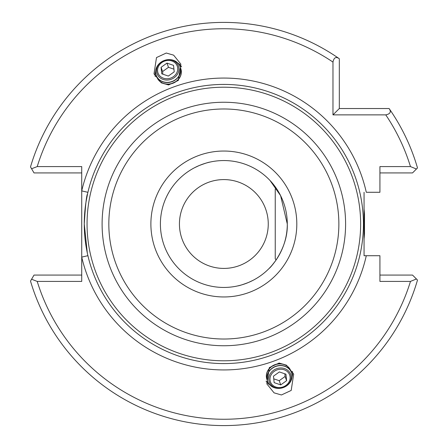 <?xml version="1.0" encoding="UTF-8"?>
<svg xmlns="http://www.w3.org/2000/svg" width="448" height="448" viewBox="0 0 448 448"><rect width="100%" height="100%" fill="white"/><g stroke="black" fill="none" stroke-linecap="round" stroke-linejoin="round"><path stroke-width="0.67" d="M84.297 221.032L84.263 224C85.439 205.061 86.531 195.048 87.534 193.962C86.52 195.115 85.428 205.128 84.263 224A139.58 139.58 0 0 1 223.849 84.42A139.58 139.58 0 0 1 363.429 224A139.58 139.58 0 0 1 223.849 363.58A139.58 139.58 0 0 1 84.263 224A139.58 139.58 0 0 1 223.849 84.42A139.58 139.58 0 0 1 363.429 224M87.534 193.962L85.971 202.25M84.784 212.016L84.398 217.907M87.909 192.326A139.58 139.58 0 0 1 223.849 84.42A139.58 139.58 0 0 0 87.909 192.326L81.726 190.887A145.925 145.925 0 0 1 366.285 192.276L379.926 192.276L379.926 166.583L410.469 166.583A195.255 195.255 0 0 0 385.762 114.873L332.976 114.873L332.976 62.087A195.255 195.255 0 0 0 37.223 166.583L81.726 166.583L81.726 257.113L87.909 255.674A139.58 139.58 0 0 0 223.849 363.58M416.422 278.97L417.497 280.05A201.6 201.6 0 0 1 30.503 281.092L31.584 279.238L37.223 281.417L81.726 281.417L81.726 257.113A145.925 145.925 0 0 0 366.285 255.724L364.062 255.724L364.062 192.276L364.062 255.724L379.926 255.724L379.926 281.417L410.469 281.417L416.422 278.97L412.524 275.072L379.926 275.072M275.514 187.18L273.745 184.811M270.312 180.802L269.466 179.9M270.043 180.51L280.599 195.642L287.291 224C288.103 248.92 269.898 268.274 269.158 268.414C269.886 268.257 288.098 248.965 287.291 224A63.448 63.448 0 0 0 223.849 160.552A63.448 63.448 0 0 0 160.401 224A63.448 63.448 0 0 0 223.849 287.448A63.448 63.448 0 0 0 287.291 224A63.448 63.448 0 0 0 223.849 160.552A63.448 63.448 0 0 0 160.401 224M210.112 162.058C208.482 162.243 204.837 163.408 199.164 165.553L194.555 167.72M168.588 84.946L178.354 80.416L180.841 64.103L173.634 55.154L166.27 53.032L156.498 57.562L154.011 73.87L161.218 82.818L168.588 84.946M181.602 66.847A14.274 12.606 -20 0 0 177.755 62.994M237.586 285.942C239.21 285.757 242.861 284.592 248.528 282.447L253.137 280.28M279.104 363.054L269.338 367.584L266.851 383.897L274.058 392.846L281.428 394.968L291.194 390.438L293.681 374.13L286.474 365.182L279.104 363.054M266.09 381.153A14.274 12.606 160 0 0 269.937 385.006M37.223 166.583L31.584 168.762L30.503 166.908A201.6 201.6 0 0 1 339.321 58.744L339.321 108.528L389.099 108.528A201.6 201.6 0 0 1 417.497 167.95L416.422 169.03L410.469 166.583M364.062 209.065A141.008 141.008 0 0 1 364.51 214.155L364.51 233.845A141.008 141.008 0 0 1 364.062 238.935M30.503 166.908L34.02 172.928L81.726 172.928M179.435 224A44.414 44.414 0 0 1 223.849 179.586A44.414 44.414 0 0 1 268.257 224A44.414 44.414 0 0 1 223.849 268.414A44.414 44.414 0 0 1 179.435 224M87.31 252.991L84.263 224M364.062 233.845L364.51 233.845M272.367 264.88L275.369 261.022M416.422 169.03L412.524 172.928L379.926 172.928M31.584 279.238L34.02 275.072L81.726 275.072M223.849 22.4A201.6 201.6 0 0 1 339.321 58.744C336.011 56.409 333.9 57.523 332.976 62.087M339.321 108.528L332.976 114.873M385.762 114.873C390.32 113.954 391.434 111.838 389.099 108.528A201.6 201.6 0 0 1 417.497 167.95M292.029 376.964A14.274 12.606 160 0 0 292.499 371.538M155.663 71.036A14.274 12.606 -20 0 0 155.193 76.462M364.51 214.155L364.062 214.155M290.819 370.905A12.69 11.206 160 0 0 290.791 370.821A12.69 11.206 160 0 0 284.066 364.459A12.69 11.206 160 0 0 267.473 371.274A12.69 11.206 160 0 0 266.941 379.501A12.69 11.206 160 0 0 266.974 379.585M291.094 371.762A12.69 11.206 160 0 0 290.847 370.983A12.69 11.206 160 0 0 284.127 364.622A12.69 11.206 160 0 0 267.534 371.442A12.69 11.206 160 0 0 267.002 379.663A12.69 11.206 160 0 0 267.31 380.419M291.435 372.596A12.69 11.206 160 0 0 291.407 372.512A12.69 11.206 160 0 0 284.682 366.15A12.69 11.206 160 0 0 268.089 372.971A12.69 11.206 160 0 0 267.557 381.192A12.69 11.206 160 0 0 267.59 381.276M284.743 366.313A12.69 11.206 160 0 0 268.15 373.134A12.69 11.206 160 0 0 267.618 381.36A12.69 11.206 160 0 0 274.338 387.722A12.69 11.206 160 0 0 290.937 380.906A12.69 11.206 160 0 0 291.463 372.68A12.69 11.206 160 0 0 284.743 366.313M284.592 368.57A11.334 10.007 -20 0 1 290.119 381.601A11.334 10.007 -20 0 1 275.302 387.688A11.334 10.007 -20 0 1 269.769 374.657A11.334 10.007 -20 0 1 284.592 368.57M289.223 381.539A10.214 9.022 160 0 0 284.234 369.796A10.214 9.022 160 0 0 270.878 375.284A10.214 9.022 160 0 0 275.862 387.033A10.214 9.022 160 0 0 289.223 381.539M285.942 374.181L279.362 371.941L273.47 376.169L274.159 382.642L280.739 384.888L286.625 380.654L285.942 374.181M284.816 373.8L285.102 376.46L286.625 380.654M280.739 384.888L279.21 380.688L285.102 376.46M279.21 380.688L273.756 378.829M156.873 77.095A12.69 11.206 -20 0 0 156.906 77.179A12.69 11.206 -20 0 0 163.626 83.541A12.69 11.206 -20 0 0 180.225 76.726A12.69 11.206 -20 0 0 180.751 68.499A12.69 11.206 -20 0 0 180.723 68.415M156.598 76.238A12.69 11.206 -20 0 0 156.845 77.017A12.69 11.206 -20 0 0 163.57 83.378A12.69 11.206 -20 0 0 180.163 76.558A12.69 11.206 -20 0 0 180.695 68.337A12.69 11.206 -20 0 0 180.382 67.581M156.257 75.404A12.69 11.206 -20 0 0 156.29 75.488A12.69 11.206 -20 0 0 163.01 81.85A12.69 11.206 -20 0 0 179.609 75.029A12.69 11.206 -20 0 0 180.135 66.808A12.69 11.206 -20 0 0 180.107 66.724M162.949 81.687A12.69 11.206 -20 0 0 179.547 74.866A12.69 11.206 -20 0 0 180.079 66.64A12.69 11.206 -20 0 0 173.354 60.278A12.69 11.206 -20 0 0 156.761 67.094A12.69 11.206 -20 0 0 156.229 75.32A12.69 11.206 -20 0 0 162.949 81.687M163.106 79.43A11.334 10.007 160 0 1 157.573 66.399A11.334 10.007 160 0 1 172.396 60.312A11.334 10.007 160 0 1 177.923 73.343A11.334 10.007 160 0 1 163.106 79.43M158.474 66.461A10.214 9.022 -20 0 0 163.458 78.204A10.214 9.022 -20 0 0 176.814 72.716A10.214 9.022 -20 0 0 171.83 60.967A10.214 9.022 -20 0 0 158.474 66.461M161.756 73.819L168.336 76.059L174.222 71.831L173.533 65.358L166.958 63.112L161.067 67.346L161.756 73.819M162.876 74.2L162.596 71.54L161.067 67.346M166.958 63.112L168.487 67.312L162.596 71.54M168.487 67.312L173.942 69.171M276.192 188.149L275.24 189.106L275.24 258.894L276.192 259.851M87.052 224A136.791 136.791 0 0 0 223.849 360.791A136.791 136.791 0 0 0 360.64 224A136.791 136.791 0 0 0 223.849 87.209A136.791 136.791 0 0 0 87.052 224M108.83 224A115.018 115.018 0 0 0 223.849 339.018A115.018 115.018 0 0 0 338.867 224A115.018 115.018 0 0 0 223.849 108.982A115.018 115.018 0 0 0 108.83 224M345.598 224A121.75 121.75 0 0 1 223.849 345.75A121.75 121.75 0 0 1 102.099 224A121.75 121.75 0 0 1 223.849 102.25A121.75 121.75 0 0 1 345.598 224M296.811 224A72.962 72.962 0 0 1 223.849 296.962A72.962 72.962 0 0 1 150.886 224A72.962 72.962 0 0 1 223.849 151.038A72.962 72.962 0 0 1 296.811 224M37.223 281.417A195.255 195.255 0 0 0 410.469 281.417M417.497 280.05A201.6 201.6 0 0 1 30.503 281.092"/></g></svg>

